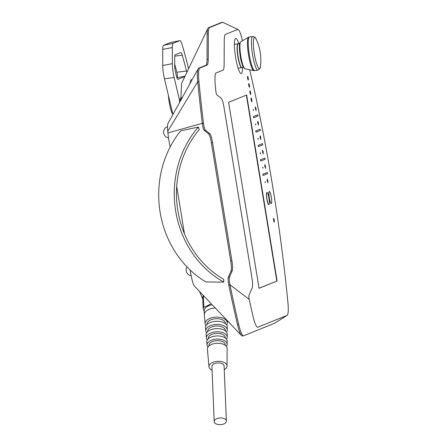 <?xml version="1.0" encoding="UTF-8"?>
<svg xmlns="http://www.w3.org/2000/svg" width="447" height="447" viewBox="0 0 447 447"><rect width="100%" height="100%" fill="white"/><g stroke="black" fill="none" stroke-linecap="round" stroke-linejoin="round"><path stroke-width="0.67" d="M199.546 291.472L202.765 298.982M205.961 325.824A11.102 6.09 -2.4 0 1 205.134 323.818L204.335 314.923A11.533 6.325 -2.4 0 1 204.324 314.755L204.173 311.09A11.533 6.325 -2.4 0 1 212.141 304.692M204.201 311.822L203.161 308.553A12.751 6.996 -2.4 0 1 203.86 307.279L210.375 304.262M203.161 308.553L202.681 296.937A12.751 6.996 -2.4 0 1 203.374 295.657L203.86 307.279M269.334 191.562A6.102 1.045 81.1 0 0 269.273 191.562A6.102 1.045 81.1 0 0 269.189 197.747A6.102 1.045 81.1 0 0 271.167 203.614A6.102 1.045 81.1 0 0 271.223 203.597M266.954 192.523A6.102 1.045 81.1 0 0 266.893 192.523A6.102 1.045 81.1 0 0 266.809 198.714A6.102 1.045 81.1 0 0 268.781 204.575A6.102 1.045 81.1 0 0 268.843 204.558M274.223 220.108A1.833 0.313 81.1 0 0 273.642 218.421A1.833 0.313 81.1 0 0 273.62 220.276A1.833 0.313 81.1 0 0 274.212 222.036A1.833 0.313 81.1 0 0 274.223 220.108M251.767 99.754A1.833 0.313 81.1 0 0 251.186 98.066A1.833 0.313 81.1 0 0 251.158 99.921A1.833 0.313 81.1 0 0 251.75 101.681A1.833 0.313 81.1 0 0 251.767 99.754M250.583 92.535A1.833 0.313 81.1 0 0 250.002 90.847A1.833 0.313 81.1 0 0 249.979 92.702A1.833 0.313 81.1 0 0 250.571 94.462A1.833 0.313 81.1 0 0 250.583 92.535M249.404 85.316A1.833 0.313 81.1 0 0 248.823 83.628A1.833 0.313 81.1 0 0 248.795 85.483A1.833 0.313 81.1 0 0 249.387 87.243A1.833 0.313 81.1 0 0 249.404 85.316M248.219 78.096A1.833 0.313 81.1 0 0 247.638 76.409A1.833 0.313 81.1 0 0 247.616 78.264A1.833 0.313 81.1 0 0 248.208 80.024A1.833 0.313 81.1 0 0 248.219 78.096M238.832 43.761A17.813 3.045 81.1 0 0 235.709 38.353A17.813 3.045 81.1 0 0 235.457 56.423A17.813 3.045 81.1 0 0 241.224 73.554A17.813 3.045 81.1 0 0 242.548 67.447M246.66 95.004L228.607 102.302L259.059 288.281L277.112 280.99L246.66 95.004M242.52 40.727A324.556 55.478 81.1 0 0 241.849 38.135A18.545 3.168 81.1 0 0 238.089 29.524A18.545 3.168 81.1 0 0 237.592 29.496L225.495 34.385A18.545 3.168 81.1 0 0 224.243 40.453L224.137 64.452A17.388 2.973 81.1 0 1 222.958 70.14L216.203 72.872A18.545 3.168 81.1 0 0 215.303 85.701A324.556 55.478 81.1 0 0 215.823 90.959A3.051 0.52 81.1 0 0 216.829 94.781L221.22 98.34A9.761 1.671 81.1 0 1 223.986 107.224L251.924 277.816A9.761 1.671 81.1 0 1 252.231 287.695L248.929 295.411A3.051 0.52 81.1 0 0 249.202 299.406A324.556 55.478 81.1 0 0 253.119 316.644A18.545 3.168 81.1 0 0 257.846 327.193L287.03 315.403A18.545 3.168 81.1 0 0 287.125 315.353A18.545 3.168 81.1 0 0 287.924 302.574A324.556 55.478 81.1 0 0 249.677 69.788M253.142 109.683L253.393 110.465L253.533 109.554L253.142 109.683L253.533 109.554M255.505 124.121L255.757 124.903L255.896 123.992L255.505 124.121L255.896 123.992M257.869 138.559L258.12 139.341L258.26 138.43L257.869 138.559L258.26 138.43M260.232 152.997L260.484 153.779L260.623 152.868L260.232 152.997L260.623 152.868M262.596 167.435L262.847 168.217L262.992 167.307L262.596 167.435L262.992 167.307M264.965 181.873L265.211 182.655L265.356 181.745L264.965 181.873L265.356 181.745M256.047 110.772L256.053 108.286L255.31 107.006L255.695 109.359M258.411 125.21L258.416 122.724L257.673 121.444L258.059 123.797M260.774 139.648L260.78 137.162L260.037 135.882L260.422 138.235M263.143 154.086L263.143 151.6L262.4 150.321L262.786 152.673M265.507 168.525L265.507 166.038L264.769 164.759L265.155 167.111M267.87 182.963L267.87 180.476L267.133 179.197L267.518 181.549M253.348 116.533L253.667 117.717L258.031 115.952L257.835 114.75L253.348 116.533L257.835 114.75M255.718 130.971L256.03 132.156L260.394 130.39L260.199 129.189L255.718 130.971L260.199 129.189M258.081 145.409L258.394 146.594L262.758 144.828L262.562 143.627L258.081 145.409L262.562 143.627M260.445 159.847L260.757 161.032L265.121 159.266L264.926 158.065L260.445 159.847L264.926 158.065M262.808 174.285L263.121 175.47L267.49 173.704L267.289 172.503L262.808 174.285L267.289 172.503M191.271 79.208L189.617 84.26M180.795 100.089L181.583 83.416L207.889 28.379A19.523 3.336 81.1 0 0 207.145 34.106L207.034 59.367L208.224 59.183L208.336 33.922A19.523 3.336 81.1 0 1 209.654 27.53L222.388 22.384A19.523 3.336 81.1 0 1 222.517 22.35A19.523 3.336 81.1 0 1 222.908 22.417A19.523 3.336 81.1 0 1 222.975 22.451M168.055 123.322A11.907 2.034 81.1 0 0 168.016 123.389A11.907 2.034 81.1 0 0 167.748 131.312A208.397 35.626 81.1 0 0 167.91 132.932L202.29 123.35A6.102 1.045 81.1 0 0 204.223 130.356L208.593 133.893L209.777 133.703L205.413 130.166A6.102 1.045 81.1 0 1 203.48 123.165A341.637 58.401 81.1 0 1 198.926 81.55A19.523 3.336 81.1 0 1 199.87 68.045L206.983 65.173A18.305 3.129 81.1 0 0 208.224 59.183M207.034 59.367A18.305 3.129 81.1 0 1 206.235 64.932A18.305 3.129 81.1 0 1 205.793 65.357L198.68 68.235A19.523 3.336 81.1 0 0 198.172 68.754A19.523 3.336 81.1 0 0 197.736 81.734A341.637 58.401 81.1 0 0 202.29 123.35L203.48 123.165M222.517 22.35L221.326 22.534A19.523 3.336 81.1 0 0 221.198 22.573L208.47 27.72A19.523 3.336 81.1 0 0 207.889 28.379M208.593 133.893A9.761 1.671 81.1 0 1 211.358 142.772L230.725 261.042A9.761 1.671 81.1 0 1 231.032 270.921L228.294 277.33A6.102 1.045 81.1 0 0 228.752 284.929A341.637 58.401 81.1 0 0 237.547 324.829A19.523 3.336 81.1 0 0 241.514 335.535A19.523 3.336 81.1 0 0 242.391 335.976L243.581 335.792A19.523 3.336 81.1 0 0 243.71 335.753L274.424 323.337A19.523 3.336 81.1 0 0 274.525 323.287A19.523 3.336 81.1 0 0 274.547 323.276M167.91 132.932A19.523 3.336 81.1 0 0 170.089 146.32L170.218 146.879M176.716 186.416L184.482 233.848M190.148 270.01A19.523 3.336 81.1 0 0 191.674 278.056A208.397 35.626 81.1 0 0 192.031 279.598A11.907 2.034 81.1 0 0 194.445 286.125A11.907 2.034 81.1 0 0 194.49 286.164M223.791 282.096L223.712 279.33A95.172 86.081 85.5 0 1 199.233 129.63L198.367 127.06A97.614 88.288 85.5 0 0 223.791 282.096L205.871 281.968A97.614 88.288 85.5 0 1 180.677 130.837L198.367 127.06M231.032 270.921L232.216 270.737L229.479 277.14A6.102 1.045 81.1 0 0 229.937 284.745A341.637 58.401 81.1 0 0 238.732 324.645A19.523 3.336 81.1 0 0 243.581 335.792M211.358 142.772L212.543 142.587A9.761 1.671 81.1 0 0 209.777 133.703M212.543 142.587L231.915 260.858A9.761 1.671 81.1 0 1 232.216 270.737M174.682 64.133A278.811 47.661 81.1 0 1 176.833 72.246A3.671 0.626 81.1 0 1 177.18 77.784L176.962 77.867M170.24 42.649A12.203 2.084 81.1 0 0 170.178 42.661A12.203 2.084 81.1 0 0 170.117 42.677L163.568 45.326A12.203 2.084 81.1 0 0 162.747 49.416L162.73 65.525A12.203 2.084 81.1 0 0 164.446 78.812L172.95 114.454M188.623 68.687A291.528 49.835 81.1 0 0 182.465 45.734A12.728 2.174 81.1 0 0 179.834 40.616A12.728 2.174 81.1 0 0 179.772 40.632L173.224 43.281A12.728 2.174 81.1 0 0 172.363 47.544L172.346 63.658A12.728 2.174 81.1 0 0 174.14 77.51L179.588 100.346M186.835 72.425A3.146 0.536 81.1 0 0 186.539 70.995A278.285 47.572 81.1 0 0 182.275 55.193A6.627 1.134 81.1 0 0 180.918 52.483A6.627 1.134 81.1 0 0 180.862 52.495L175.112 54.819A6.292 1.078 81.1 0 0 174.688 56.925L174.682 65.58A6.292 1.078 81.1 0 0 175.565 72.436L176.386 75.878A6.292 1.078 81.1 0 0 177.928 79.337A6.292 1.078 81.1 0 0 177.956 79.326L184.874 76.532M168.441 95.557A13.237 2.263 81.1 0 0 172.944 114.421M179.672 102.279A1.833 1.805 68 0 1 179.593 101.899L179.543 101.38A3.598 3.542 68 0 1 182.287 97.541M179.722 102.19A1.218 1.201 68 0 1 180.499 100.782L180.348 100.843M179.593 101.899A1.833 1.805 68 0 1 180.957 99.955M259.048 288.214L277.112 280.99M276.816 281.034L246.375 95.122M238.29 43.845L238.178 43.8A12.108 2.067 81.1 0 0 237.96 43.772A12.108 2.067 81.1 0 0 237.793 56.059A12.108 2.067 81.1 0 0 241.715 67.704A12.108 2.067 81.1 0 0 241.911 67.609L242 67.531M239.637 43.633L238.184 43.862A11.985 2.051 81.1 0 0 238.016 56.026A11.985 2.051 81.1 0 0 241.9 67.547L243.352 67.324M248.141 80.002A1.833 0.313 81.1 0 0 248.102 78.113A1.833 0.313 81.1 0 0 247.582 76.454M249.325 87.221A1.833 0.313 81.1 0 0 249.281 85.332A1.833 0.313 81.1 0 0 248.767 83.673M250.504 94.44A1.833 0.313 81.1 0 0 250.465 92.551A1.833 0.313 81.1 0 0 249.951 90.892M251.689 101.659A1.833 0.313 81.1 0 0 251.65 99.77A1.833 0.313 81.1 0 0 251.13 98.111M253.259 109.666L253.393 110.465M255.623 124.104L255.757 124.903M257.986 138.542L258.12 139.341M260.355 152.98L260.484 153.779M262.719 167.418L262.847 168.217M265.082 181.856L265.211 182.655M255.572 106.928L255.667 108.442L255.31 108.56M255.427 108.537L255.567 109.409M257.936 121.366L258.031 122.88L257.673 122.998M257.79 122.975L257.936 123.847M260.299 135.804L260.394 137.318L260.037 137.436M260.154 137.413L260.299 138.285M262.663 150.242L262.758 151.757L262.4 151.874M262.518 151.851L262.663 152.723M265.026 164.68L265.127 166.195L264.764 166.312M264.887 166.29L265.026 167.161M267.395 179.118L267.49 180.633L267.127 180.75M267.25 180.728L267.39 181.599M253.471 116.516L253.667 117.717M255.835 130.954L256.03 132.156M258.198 145.392L258.394 146.594M260.562 159.83L260.757 161.032M262.925 174.269L263.121 175.47M274.145 222.014A1.833 0.313 81.1 0 0 274.106 220.125A1.833 0.313 81.1 0 0 273.592 218.466M268.949 198.133A6.102 1.045 81.1 0 0 267.015 192.506A6.102 1.045 81.1 0 0 266.926 198.691A6.102 1.045 81.1 0 0 268.904 204.558A6.102 1.045 81.1 0 0 268.949 198.133M271.329 197.166A6.102 1.045 81.1 0 0 269.396 191.54A6.102 1.045 81.1 0 0 269.306 197.73A6.102 1.045 81.1 0 0 271.284 203.597A6.102 1.045 81.1 0 0 271.329 197.166M218.901 418.085A6.102 3.347 -2.4 0 1 226.378 421.052A6.102 3.347 -2.4 0 1 220.421 424.65A6.102 3.347 -2.4 0 1 214.186 421.56A6.102 3.347 -2.4 0 1 218.901 418.085M214.186 421.56L211.906 366.518A6.102 3.347 -2.4 0 1 216.616 363.042A6.102 3.347 -2.4 0 1 224.092 366.009L226.378 421.052M212.057 370.166A9.029 4.951 -2.4 0 1 208.984 366.769A9.029 4.951 -2.4 0 1 215.951 361.494A9.029 4.951 -2.4 0 1 227.02 366.02A9.029 4.951 -2.4 0 1 224.243 369.658M208.984 366.769L207.414 349.23A9.873 5.414 -2.4 0 1 215.035 343.469A9.873 5.414 -2.4 0 1 227.137 348.414L227.02 366.02M208.961 346L208.928 345.626A8.214 4.504 -2.4 0 1 215.264 340.832A8.214 4.504 -2.4 0 1 225.333 344.95L225.327 345.319M207.95 347.168A10.069 5.526 -2.4 0 1 207.05 345.168A10.069 5.526 -2.4 0 1 214.817 339.284A10.069 5.526 -2.4 0 1 227.165 344.33A10.069 5.526 -2.4 0 1 226.433 346.403M207.05 345.168L206.777 342.117A10.22 5.604 -2.4 0 1 214.661 336.15A10.22 5.604 -2.4 0 1 227.188 341.268L227.165 344.33M208.319 338.82L208.291 338.513A8.554 4.694 -2.4 0 1 214.89 333.518A8.554 4.694 -2.4 0 1 225.377 337.803L225.377 338.116M207.285 340.055A10.415 5.71 -2.4 0 1 206.408 338.049A10.415 5.71 -2.4 0 1 214.448 331.97A10.415 5.71 -2.4 0 1 227.216 337.189A10.415 5.71 -2.4 0 1 226.506 339.256M206.408 338.049L206.134 334.999A10.56 5.794 -2.4 0 1 214.286 328.836A10.56 5.794 -2.4 0 1 227.232 334.127L227.216 337.189M207.671 331.646L207.648 331.395A8.901 4.883 -2.4 0 1 214.515 326.198A8.901 4.883 -2.4 0 1 225.428 330.657L225.422 330.914M206.62 332.942A10.756 5.9 -2.4 0 1 205.771 330.936A10.756 5.9 -2.4 0 1 214.074 324.651A10.756 5.9 -2.4 0 1 227.26 330.042A10.756 5.9 -2.4 0 1 226.579 332.11M205.771 330.936L205.497 327.886A10.907 5.984 -2.4 0 1 213.912 321.516A10.907 5.984 -2.4 0 1 227.283 326.981L227.26 330.042M207.028 324.477L207.011 324.282A9.242 5.068 -2.4 0 1 214.141 318.884A9.242 5.068 -2.4 0 1 225.472 323.516L225.472 323.712M205.134 323.818A11.102 6.09 -2.4 0 1 213.7 317.336A11.102 6.09 -2.4 0 1 227.305 322.896A11.102 6.09 -2.4 0 1 226.646 324.969M204.324 314.755A11.533 6.325 -2.4 0 1 213.23 308.19A11.533 6.325 -2.4 0 1 215.264 307.977M227.316 321.767A19.713 10.812 177.6 0 0 228.344 321.706M167.748 131.312L197.736 81.734L198.926 81.55M228.752 284.929L229.937 284.745L249.202 299.406M204.223 130.356L205.413 130.166M230.725 261.042L231.915 260.858M228.294 277.33L229.479 277.14M237.547 324.829L238.732 324.645M221.198 22.573L222.388 22.384M208.47 27.72L209.654 27.53M207.145 34.106L208.336 33.922M205.793 65.357L206.983 65.173M198.68 68.235L199.87 68.045M162.747 49.416L172.363 47.544M162.73 65.525L172.346 63.658M164.446 78.812L174.14 77.51M170.117 42.677L179.772 40.632M163.568 45.326L173.224 43.281M177.18 77.784L185.075 76.113M176.833 72.246L186.539 70.995M174.716 56.143L182.275 55.193M179.677 101.933A1.754 1.727 68 0 1 180.901 100.05M240.156 43.001A12.577 2.151 81.1 0 0 240.145 55.691A12.577 2.151 81.1 0 0 244.04 67.771M245.006 68.782L243.392 67.396C241.665 64.005 240.408 58.764 239.614 51.679C239.201 42.465 239.285 43.817 240.765 41.733A13.717 2.347 81.1 0 0 240.721 55.601A13.717 2.347 81.1 0 0 245.006 68.782L253.723 70.654L257.941 70.19C259.824 69.084 260.662 67.804 260.45 66.346A48.807 48.807 0 0 0 256.215 39.33A15.846 2.71 81.1 0 0 253.348 43.286A15.846 2.71 81.1 0 0 256.517 63.457A15.846 2.71 81.1 0 0 260.45 66.346M240.765 41.733L248.493 37.285A16.925 2.894 81.1 0 0 248.437 54.389A16.925 2.894 81.1 0 0 253.723 70.654M248.493 37.285L249.487 36.933A17.081 2.922 81.1 0 0 249.253 54.26A17.081 2.922 81.1 0 0 254.779 70.687M249.487 36.933L252.65 36.442A17.081 2.922 81.1 0 0 252.41 53.769A17.081 2.922 81.1 0 0 257.941 70.19M168.022 123.389L198.172 68.76M241.514 335.535L194.445 286.125M274.525 323.287L287.125 315.353M238.089 29.524L222.908 22.417M170.178 42.661L179.834 40.616M181.728 97.714L182.326 97.474M180.443 100.804A1.218 1.218 0 0 0 179.711 102.212M187.002 266.887A5.794 5.794 0 0 0 191.154 275.687M167.524 126.685A5.794 5.794 0 0 0 168.525 137.911M238.134 68.262L241.715 67.704M234.384 44.337L237.96 43.772M252.65 36.442C254.784 36.911 255.969 37.878 256.215 39.33M227.305 322.896L227.322 320.633"/></g></svg>
